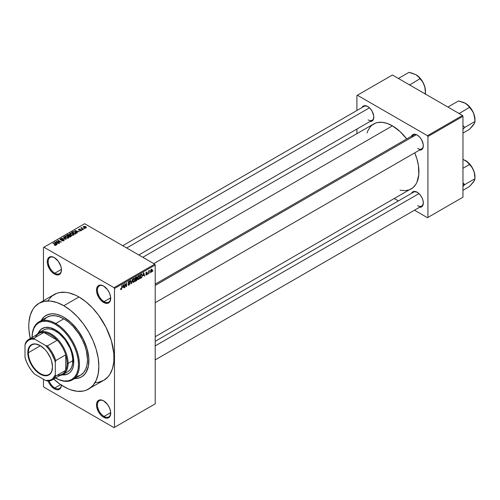 <?xml version="1.0" encoding="UTF-8"?>
<svg xmlns="http://www.w3.org/2000/svg" width="500" height="500" viewBox="0 0 500 500"><rect width="100%" height="100%" fill="white"/><g stroke="black" fill="none" stroke-linecap="round" stroke-linejoin="round"><path stroke-width="0.75" d="M103.837 286.181A9.375 5.412 -120 0 0 97.444 290.269A9.375 5.412 -120 0 0 104.069 301.619L103.594 302.438A10.044 5.8 60 0 1 96.494 290.138A10.044 5.8 60 0 1 103.594 286.038L100.881 285.087L98.575 285.538L97.694 286.269L96.631 288.612L96.631 291.812L98.575 297.137L100.881 300.244L104.981 303.081L107.544 303.331L109.5 302.2L110.156 301.163L110.562 296.656L109.5 293.087L107.544 289.694L103.594 286.038A10.044 5.8 60 0 1 110.7 298.337A10.044 5.8 60 0 1 103.594 302.438L104.069 301.619A9.375 5.412 60 0 1 97.944 293.356A9.375 5.412 60 0 1 99.381 285.844A9.375 5.412 60 0 1 103.837 286.181M103.837 400.988A9.375 5.412 -120 0 0 97.444 405.081A9.375 5.412 -120 0 0 104.069 416.431L103.594 417.25A10.044 5.8 60 0 1 96.494 404.95A10.044 5.8 60 0 1 103.594 400.844L100.881 399.9L99.65 399.95L97.694 401.081L96.631 403.425L96.631 406.625L98.575 411.95L100.881 415.056L103.594 417.25L106.312 418.194L107.544 418.144L109.5 417.013L110.156 415.975L110.562 411.469L109.5 407.9L107.544 404.506L103.594 400.844A10.044 5.8 60 0 1 110.7 413.15A10.044 5.8 60 0 1 103.594 417.25L104.069 416.431A9.375 5.412 60 0 1 97.944 408.169A9.375 5.412 60 0 1 99.381 400.656A9.375 5.412 60 0 1 103.837 400.988M61.444 385.169A10.044 5.8 60 0 1 54.356 388.819L54.831 388A9.375 5.412 -120 0 0 61.4 385.138A9.375 5.412 60 0 1 59.519 388.462A9.375 5.412 60 0 1 54.831 388L60.656 384.637L54.831 388A9.375 5.412 60 0 1 49.106 380.906A9.375 5.412 -120 0 0 54.831 388L54.356 388.819A10.044 5.8 60 0 1 48.125 380.962L49.331 383.519L51.638 386.625L55.744 389.462L57.075 389.762L59.375 389.319L60.919 387.544L61.456 384.719M54.594 257.75A9.375 5.412 -120 0 0 48.2 261.844A9.375 5.412 -120 0 0 54.831 273.188L54.356 274.006A10.044 5.8 60 0 1 47.256 261.706A10.044 5.8 60 0 1 54.356 257.606L51.638 256.663L49.331 257.106L47.794 258.881L47.387 260.188L47.387 263.387L49.331 268.706L51.638 271.812L54.356 274.006L55.744 274.65L58.3 274.906L60.263 273.775L60.919 272.731L61.456 269.906L60.919 266.456L58.3 261.269L54.356 257.606A10.044 5.8 60 0 1 61.456 269.906A10.044 5.8 60 0 1 54.356 274.006L54.831 273.188A9.375 5.412 60 0 1 48.706 264.925A9.375 5.412 60 0 1 50.144 257.413A9.375 5.412 60 0 1 54.594 257.75M155.206 284.137L413.631 134.938A8.037 4.638 60 0 1 417.419 135.206A8.037 4.638 -120 0 0 412.15 137.075M411.488 136.175A8.706 5.025 60 0 1 417.175 135.062L413.756 134.288L412.056 135.262L411.488 136.175M361.962 107.581A8.706 5.025 60 0 1 367.65 106.469L364.231 105.694L362.531 106.675L361.962 107.581M417.175 192.25L413.756 191.469L412.056 192.45L411.488 193.363A8.706 5.025 60 0 1 417.175 192.25L417.175 192.25A8.706 5.025 60 0 1 423.331 202.906L422.863 199.919L421.531 196.844L419.531 194.15L417.175 192.25M61.444 269.369L54.831 273.188L61.444 269.369M110.681 412.612L104.069 416.431L110.681 412.612M110.681 297.8L104.069 301.619L110.681 297.8M41.2 320.581A35.487 20.488 60 0 1 46.081 315.444A35.487 20.488 60 0 1 63.825 317.2L71.106 322.65L77.769 330.131L83.225 338.994L87.006 348.469L88.438 354.731L88.919 360.662L88.438 366.037L87.006 370.65L84.688 374.319L81.569 376.906L77.769 378.319L74.681 378.569L77.769 378.319L81.569 376.906A35.487 20.488 60 0 1 74.681 378.569A35.487 20.488 60 0 0 81.569 376.906L83.225 375.756L85.956 372.612L88.438 366.037L88.8 357.75L87.006 348.469L83.225 338.994L77.769 330.131L71.106 322.65L63.825 317.2A35.487 20.488 60 0 1 87.006 348.469A35.487 20.488 60 0 1 81.569 376.906L81.569 376.906A35.487 20.488 60 0 0 87.006 348.469A35.487 20.488 60 0 0 63.825 317.2L61.363 315.919L63.825 317.2A35.487 20.488 60 0 0 46.081 315.444L49.881 314.031L51.994 313.788L56.537 314.237L61.363 315.919L56.537 314.237L51.994 313.788L47.906 314.587L44.425 316.594L46.081 315.444A35.487 20.488 60 0 0 41.2 320.581L44.425 316.594L41.2 320.581M95.494 382.644L98.444 382.306L103.75 380.337A49.55 28.606 -120 0 0 111.344 340.631A49.55 28.606 -120 0 0 78.975 296.969L63.825 305.719A49.55 28.606 60 0 1 96.194 349.381A49.55 28.606 60 0 1 88.6 389.087A49.55 28.606 60 0 1 63.825 386.631A49.55 28.606 60 0 1 53.712 379.075M142.8 257.281L373.669 123.994A37.5 21.65 -120 0 1 392.413 125.85L400.112 131.613L406.712 138.931A37.5 21.65 -120 0 0 392.413 125.85L153.787 263.619L392.413 125.85L387.244 123.45L382.269 122.319L377.681 122.506L375.594 123.088L371.919 125.206L370.369 126.725L367.919 130.606L367.044 132.931M400.112 190.206L404.913 190.681L409.237 189.844L411.163 188.938A37.5 21.65 -120 0 0 414.744 152.85L416.912 158.894L418.419 165.506L418.8 174.7L416.912 182.325L415.8 184.4L412.912 187.719L155.206 336.712M155.206 341.325L413.631 192.125A8.037 4.638 60 0 1 417.419 192.394M122.737 245.694L364.106 106.344A8.037 4.638 60 0 1 367.894 106.613M155.206 403.856L155.206 264.988L114.488 288.494L114.488 427.362L155.206 403.856L114.012 427.638L43.938 387.181L43.463 386.356L43.463 379.25L43.463 386.356L43.938 387.181L114.012 427.638L155.206 403.856L155.206 264.988L154.731 264.169L114.012 287.675L43.938 247.219L84.656 223.713L154.731 264.169L155.206 264.988L114.488 288.494L114.488 427.362L155.206 403.856M150.125 272.294L149.825 273.012L150.125 272.294M148.919 272.094L148.619 273.712L148.619 270.925L148.919 270.75L148.919 271.194L149.506 270.456L148.919 272.094L149.569 270.481L148.919 271.194L148.919 270.75L148.619 270.925L148.619 273.712L148.619 271.919L148.919 272.094M148.062 273.488L147.756 274.206L148.062 273.488M147.287 273.631L146.512 273.181L147.244 274L146.706 274.85L146.025 274.994L145.819 274.481L146.488 274.587L146.975 273.969L145.919 273.55L146.275 272.275L147.131 272.081L147.244 272.469L146.488 272.506L146.169 273.094L147.113 273.137L147.287 273.631L146.169 273.031L146.556 272.469L147.244 272.469L146.544 272.075L145.863 273.263L146.981 273.875L146.575 274.538L145.819 274.481L146.556 274.95L145.831 274.531L146.556 274.95L147.287 273.631L146.606 273.163M143.081 275.763L143.737 272.7L144.7 275.969L144.388 276.15L144.125 275.163L143.081 275.763L144.125 275.163L144.388 276.15L144.7 275.969L143.737 272.7L143.081 275.763M137.856 279.375L138.719 279.475L137.613 278.837L138.719 279.475L138.012 279.525L137.625 278.875L137.869 276.6L138.65 275.594L139.494 275.544L139.881 276.681L139.662 278.194L138.719 279.475L139.581 278.394L139.881 276.844L139.412 275.487L138.719 275.55L137.556 278.231L138.038 279.538M132.906 282.231L133.769 282.331L132.662 281.694L133.769 282.331L133.062 282.381L132.675 281.731L132.919 279.456L133.7 278.45L134.544 278.4L134.931 279.538L134.713 281.05L133.769 282.331L134.631 281.25L134.931 279.7L134.462 278.344L133.769 278.406L132.606 281.094L133.088 282.394M121.219 289.131L120.856 288.544L120.556 288.769L120.738 289.587L121.206 289.587L120.706 289.55L120.556 288.769L120.856 288.544L121.062 289.175L121.5 288.794L121.888 285.312L121.694 289.05L121.206 289.587L121.888 287.913L121.888 285.312L121.544 288.656L121.219 289.131L120.556 288.888M122.769 287.494L123.425 284.431L124.388 287.7L124.069 287.881L123.812 286.887L122.769 287.494L123.812 286.887L124.069 287.881L124.388 287.7L123.425 284.431L122.769 287.494M125.031 284.262L124.731 287.5L125.05 283.488L126.325 285.825L126.625 282.581L126.625 286.406L126.3 286.594L125.031 284.262L126.3 286.594L126.625 286.406L126.625 282.581L126.325 285.825L125.05 283.488L124.731 283.675L124.731 287.5L125.031 287.325L125.031 284.262M129.981 283.412L129.231 284.938L128.537 285.206L128.106 284.794L128.344 284.119L128.781 284.7L129.637 283.881L129.588 283.281L128.475 283.344L128.144 282.894L128.356 281.831L129.175 281.075L129.662 281.112L129.894 281.788L129 281.606L128.45 282.744L129.725 282.8L129.981 283.412L129.525 282.762L128.525 282.881L129 281.606L129.894 281.788L129.619 281.081L128.988 281.169L128.131 282.712L129.681 283.594L129.069 284.6L128.044 284.344L128.363 285.15L129.044 285.062L128.05 284.488L129.044 285.062L129.981 283.412L129.025 282.856L129.981 283.412M132.406 279.244L131.163 283.788L130.275 280.475L130.581 280.294L131.294 283.263L132.406 279.244L131.294 283.263L130.581 280.294L130.275 280.475L131.163 283.788L131.463 283.619L131.056 283.381L131.463 283.619L132.406 279.244M137.213 279.169L136.762 280.456L135.363 281.363L135.363 277.538L136.906 276.9L136.8 278.469L137.213 279.169L136.8 278.469L137.125 277.481L136.3 276.994L135.363 277.538L135.363 281.363L136.294 280.825L135.906 280.6L136.294 280.825L137.213 279.169L136.25 278.612L137.213 279.169M142.338 275.406L141.862 277.362L140.312 278.506L140.312 274.681L141.831 274L142.338 275.406L141.631 273.988L140.312 274.681L140.312 278.506L141.194 277.994L140.806 277.775L141.194 277.994L142.338 275.406L142.019 275.219L142.338 275.406M152.238 270.2L151.8 271.781L150.844 272.175L150.562 270.95L151 269.637L151.788 269.181L152.2 269.744L152.238 270.2L151.394 269.275L150.556 271.2L151.394 272.156L150.594 271.694L151.394 272.156L152.238 270.2L151.906 270.012L152.238 270.2M152.969 270.65L152.662 271.375L152.969 270.65M43.463 247.494L43.463 300.712L43.463 247.494L43.938 247.219L114.012 287.675L114.488 288.494L114.012 287.675L154.731 264.169L84.656 223.713L43.463 247.494M84.787 228.556L84.012 228.456L84.787 228.556M82.719 229.75L81.944 229.65L82.719 229.75M77.481 232.775L76.756 232.05L77.794 231.45L79.362 231.688L74.769 230.512L77.169 232.956L77.481 232.775L76.756 232.05L77.794 231.45L79.362 231.688L74.769 230.512L77.169 232.956L77.481 232.775M72.038 235.362L73.65 235L73.444 233.906L71.537 233.019L69.781 233.394L70.069 234.519L72.038 235.362L73.425 235.169L73.781 234.375L72.888 233.512L70.025 233.2L69.625 233.769L70.606 234.881L72.038 235.362M67.088 238.225L68.7 237.856L68.494 236.769L66.588 235.875L64.831 236.25L65.119 237.375L67.088 238.225L68.475 238.025L68.831 237.231L67.938 236.375L65.075 236.062L64.675 236.625L65.656 237.738L67.088 238.225M60.294 238.819L60.344 239.838L63.431 239.831L63.388 240.912L63.388 240.512L61.887 240.481L61.887 240.806L61.887 240.481L64.056 240.506L64.031 239.906L63.15 239.45L60.556 239.606L60.894 238.944L61.931 239.069L62.188 238.869L61.756 238.688L60.294 238.819L60.05 239.613L61.169 240.069L63.281 239.762L63.444 240.481L61.631 240.681L63.519 240.863L64.162 240.225L63.725 239.656L60.656 239.675L60.688 239.037L62.188 238.869L60.294 238.819L59.919 239.3M57.169 244.5L56.438 243.781L57.481 243.175L59.05 243.419L54.456 242.244L56.85 244.681L57.169 244.5L56.438 243.781L57.481 243.175L59.05 243.419L54.769 242.056L54.456 242.244L56.85 244.681L57.169 244.5M55.912 245.275L55.487 244.244L55.487 244.606L55.487 244.244L52.938 243.119L55.613 244.713L55.538 245.406L55.538 245.044L54.225 245.056L55.587 245.4L56.106 244.725L53.238 242.944L52.938 243.119L55.644 244.756L54.225 245.056L55.206 245.413L56.175 244.931M59.694 243.044L57.038 241.513L61.288 242.125L57.969 240.212L57.669 240.387L60.325 241.919L56.075 241.306L59.394 243.219L59.694 243.044L57.038 241.513L61.288 242.125L57.969 240.212L57.669 240.387L60.325 241.919L56.075 241.306L59.694 243.044M66.119 239.331L63.75 236.875L63.438 237.056L65.569 239.206L61.619 238.106L66.119 239.331L63.75 236.875L63.438 237.056L65.569 239.206L61.619 238.106L66.119 239.331M70.956 236.544L71.225 235.694L68.925 234.469L66.706 235.169L70.025 237.081L71.394 236.05L69.306 234.631L67.644 234.625L66.706 235.169L70.025 237.081L70.956 236.544M75.856 233.713L76.137 232.731L74.531 231.719L73.119 231.562L71.656 232.306L74.975 234.219L76.319 233.162L75.319 232.087L73.037 231.581L71.656 232.306L74.975 234.219L75.856 233.713M81.263 230.644L81.575 230.2L81.062 229.694L78.95 229.75L79.981 229.137L79.062 229.075L78.444 229.6L79.287 230.156L80.969 229.981L80.938 230.431L79.75 230.619L80.506 230.819L81.263 230.644L81.213 229.769L79.013 229.794L80.138 229.2L78.75 229.206L78.756 229.994L80.969 229.981L80.938 230.431L79.75 230.619L81.263 230.644L81.213 229.769M83.581 229.25L81.894 228.212L81.9 227.537L81.425 227.675L81.556 228.081L80.869 228.031L83.281 229.425L83.581 229.25L81.894 228.212L81.9 227.537L81.556 228.081L80.869 228.031L83.581 229.25M86.1 227.85L85.662 226.625L85.662 227L85.662 226.625L83.6 226.406L83.6 227.331L83.6 226.406L84.012 227.613L86.1 227.85L86.337 227.2L85.45 226.513L83.425 226.544L83.525 227.262L84.719 227.925L85.862 227.95L86.4 227.425M356.906 95.506L356.906 110.5L356.906 95.506L392.413 75.006L462.488 115.463L427.45 135.688L357.375 95.231L427.45 135.688L427.925 136.512L427.925 217.425L462.962 197.194L462.962 116.281L427.925 136.512L427.925 217.425L427.45 217.7L414.462 210.2L427.45 217.7L462.962 197.194L427.45 217.7L462.962 197.194L462.962 116.281L462.488 115.463L462.962 116.281L427.925 136.512L427.45 135.688L462.488 115.463L392.413 75.006L356.906 95.506M356.906 129.056L356.906 133.669L356.906 129.056M398.394 200.919L394.4 198.619L398.394 200.919M419.519 207.281L421.531 206.894L422.294 206.256L423.331 202.906A8.706 5.025 60 0 1 419.519 207.281M369.994 121.5L372.006 121.112L372.769 120.481L373.688 118.45L373.688 115.675L372.006 111.062L370.006 108.369L367.65 106.469A8.706 5.025 60 0 1 373.806 117.131A8.706 5.025 60 0 1 369.994 121.5M419.519 150.094L421.531 149.706L422.294 149.069L423.212 147.037L423.212 144.269L421.531 139.656L419.531 136.962L417.175 135.062A8.706 5.025 60 0 1 423.331 145.725A8.706 5.025 60 0 1 419.519 150.094M423.325 145.438A8.037 4.638 60 0 1 421.669 148.856A8.037 4.638 60 0 1 417.65 148.456A8.037 4.638 -120 0 0 423.325 145.438M373.8 116.85A8.037 4.638 60 0 1 372.144 120.262A8.037 4.638 60 0 1 368.125 119.862A8.037 4.638 -120 0 0 373.8 116.85M423.325 202.625A8.037 4.638 60 0 1 421.669 206.038A8.037 4.638 60 0 1 417.65 205.644A8.037 4.638 -120 0 0 423.325 202.625M53.656 379.019L60.388 384.456L67.256 388.419L70.662 389.8L77.231 391.294L83.287 391.05L86.05 390.281L103.75 380.337L108.106 376.725L109.875 374.338L112.506 368.531L113.844 361.525L113.844 353.594L111.344 340.631L106.062 327.4L98.444 315.025L92.381 307.787L85.812 301.694L78.975 296.969L75.544 295.181L68.806 292.838L65.569 292.306L59.513 292.55L56.75 293.319L51.894 296.125L48.075 300.519M78.975 296.969A49.55 28.606 -120 0 0 54.2 294.519L39.05 303.263A49.55 28.606 60 0 1 63.825 305.719L78.975 296.969M30.281 338.481A49.55 28.606 60 0 1 39.05 303.263L34.694 306.881L32.925 309.262L30.294 315.075L28.956 322.081L28.788 325.944L28.956 330.006L30.294 338.562M88.6 389.087L92.956 385.469L96.194 380.344L98.188 373.906L98.863 366.4L98.188 358.119L96.194 349.381L92.956 340.519L88.6 331.869L83.287 323.775L77.231 316.537L70.662 310.444L63.825 305.719L56.988 302.55L50.419 301.056L44.356 301.3L39.05 303.263M110.694 298.056A9.375 5.412 60 0 1 108.756 302.081A9.375 5.412 60 0 1 104.069 301.619A9.375 5.412 -120 0 0 110.694 298.056M110.694 412.869A9.375 5.412 60 0 1 108.756 416.894A9.375 5.412 60 0 1 104.069 416.431A9.375 5.412 -120 0 0 110.694 412.869M61.456 269.625A9.375 5.412 60 0 1 59.519 273.65A9.375 5.412 60 0 1 54.831 273.188A9.375 5.412 -120 0 0 61.456 269.625M55.613 244.713L55.538 245.044M54.769 242.562L54.769 242.056L54.769 242.562M56.438 244.262L56.438 243.781L56.438 244.262M56.15 243.5L55.469 242.781L55.469 243.275L54.981 242.338L54.981 242.775L54.981 242.338L56.994 243.012L56.15 243.969L54.981 242.338L56.994 243.012L56.15 243.5M56.4 241.488L56.4 241.119L56.4 241.488M57.969 240.556L57.969 240.212L57.969 240.556M57.038 241.863L57.038 241.513L57.038 241.863M63.431 239.831L63.388 240.512M60.656 239.675L60.688 239.037M62.481 239.781L62.481 239.462L62.481 239.781M63.725 240.763L63.725 239.656L63.725 240.763M63.75 237.375L63.75 236.875L63.75 237.375M65.075 237.338L65.075 236.062L65.075 237.338M67.938 236.744L67.938 236.375L67.938 236.744M68.831 237.669L68.831 237.231L68.831 237.669M65.963 237.569L65.462 236.281L66.75 236.181L67.625 236.544L68.081 238.181L68.081 237.8L65.963 237.569L65.963 237.9L65.163 236.694L66.075 236.119L67.531 236.488L68.375 237.306L67.556 237.963L65.963 237.569M65.156 237.406L65.462 236.281M68.381 238.075L68.381 237.375L68.081 237.8M67.644 235.075L67.644 234.625L67.644 235.075M69.306 235.706L69.3 235.113M69.675 235.219L69.306 234.631M70.9 236.575L70.9 235.45L70.575 236.762L70.575 236.312L69.938 236.681L68.775 236.012L68.775 236.356L69.369 235.669L70.6 235.625L70.844 236.106L69.938 237.031L68.775 236.012L69.969 235.463L70.844 236.106M68.388 235.787L67.4 235.219L67.4 235.562L67.919 234.913L69.062 234.831L69.237 235.744L69.237 235.263L68.388 236.137L67.4 235.219L69.062 234.831L69.237 235.263L68.388 235.787M69.062 234.831L69.237 235.263M70.025 234.475L70.025 233.2L70.025 234.475M72.888 233.888L72.888 233.512L72.888 233.888M73.781 234.812L73.781 234.375L73.781 234.812M70.912 234.713L70.412 233.425L71.7 233.325L72.575 233.681L73.031 234.944L73.031 235.325L73.031 234.944L70.912 234.713L70.912 235.037L70.113 233.837L70.856 233.275L72.381 233.575L73.325 234.45L72.506 235.1L70.912 234.713M70.106 234.55L70.412 233.425M72.506 232.269L72.506 231.819L72.506 232.269M73.037 231.962L73.037 231.581L73.037 231.962M75.319 232.45L75.319 232.087L75.319 232.45M74.887 233.825L72.35 232.356L73.375 231.838L75.013 232.256L75.706 232.794L75.431 233.956L75.431 233.512L74.887 234.175L72.35 232.356L73.606 231.819L75.013 232.256L75.706 232.794L74.887 233.825M75.088 230.837L75.088 230.331L75.088 230.837M76.756 232.531L76.756 232.05L76.756 232.531M76.469 231.769L75.788 231.05L75.788 231.544L75.294 230.606L75.294 231.05L75.294 230.606L77.306 231.281L76.469 232.244L75.294 230.606L77.306 231.281L76.469 231.769M80.938 230.775L80.938 230.431L80.938 230.775M80.969 229.981L80.938 230.431M78.75 229.206L78.75 229.994M79.013 229.794L79.106 229.4M79.787 230.113L79.787 229.731L79.787 230.113M82.25 229.825L82.25 229.475L82.25 229.825M81.169 228.206L81.169 227.862L81.169 228.206M81.556 228.431L81.556 228.081L81.556 228.431M81.487 227.625L81.556 228.081M81.894 228.212L81.9 227.887M82.331 228.881L82.331 228.531L82.331 228.881M84.312 228.631L84.312 228.281L84.312 228.631M83.6 226.406L83.3 226.825M84.312 227.438L83.938 226.612L85.388 226.812L85.763 227.644L85.763 227.975L84.312 227.438L84.312 227.769L83.775 226.881L84.306 226.506L85.925 227.431L84.312 227.438M83.775 227.463L83.938 226.612M70.6 235.625L70.894 235.981M73.331 235.212L73.331 234.519L73.031 234.944M75.706 232.794L75.431 233.512M120.738 289.587L121.206 289.587M123.956 287.45L124.388 287.7L123.956 287.45M123.425 286.669L123.812 286.887L123.425 286.669M122.869 286.988L123.075 284.781L123.706 286.5L122.638 286.85L123.706 286.5L123.287 284.906L122.869 286.988M125.675 285.45L126.325 285.825L125.675 285.45M126.006 286.05L126.625 286.406L126.006 286.05M129.069 284.6L128.344 284.119M128.369 283.3L128.931 283.3L128.138 282.844L129.681 283.594M128.906 281.219L129.894 281.788L128.906 281.219M129 281.606L129.594 282.013M128.131 282.656L128.55 282.9M129 282.869L128.525 282.881M130.825 282.525L131.175 282.731L130.825 282.525M130.975 283.081L131.294 283.263L130.975 283.081M134.613 279.519L134.931 279.7L134.613 279.519M133.775 278.85L134.5 279.075L134.012 278.762L133.262 279.381L133.088 281.769L133.769 281.887L132.619 280.756L132.906 280.925L133.775 278.85L133.444 278.663L134.5 279.075L134.631 279.862L133.769 281.887L132.644 281.575M136.881 276.887L136.3 276.994M136.294 277L137.125 277.481L136.294 277M136.188 277.506L135.662 277.812L135.662 278.95L135.363 277.638L136.188 277.506L135.8 277.281L136.825 277.719L135.662 278.95L135.363 278.781L136.762 278.075L136.731 277.381L136.188 277.506L136.825 277.719M136.256 279.056L135.662 279.4L135.662 280.744L135.363 279.225L136.256 279.056L135.869 278.831L136.912 279.35L135.662 280.744L135.363 280.569L136.85 279.756L136.875 279.081L136.256 279.056L136.912 279.35M139.562 276.663L139.881 276.844L139.562 276.663M138.725 275.994L139.45 276.212L138.963 275.906L138.212 276.525L138.038 278.913L138.719 279.031L137.569 277.9L137.856 278.062L138.725 275.994L138.394 275.8L139.45 276.212L139.581 277.006L138.719 279.031L137.594 278.719M141.575 274.475L140.612 274.95L140.612 277.881L140.312 274.775L141.575 274.475L141.125 274.212L141.725 274.513L141.912 276.575L141.156 277.569L140.312 277.712L141.219 277.538L141.894 276.656L141.956 274.856L141.163 274.188M144.275 275.725L144.7 275.969L144.275 275.725M143.737 274.938L144.125 275.163L143.737 274.938M143.188 275.256L143.387 273.05L144.025 274.775L142.95 275.125L144.025 274.775L143.606 273.175L143.188 275.256M145.819 274.481L146.556 274.95M146.575 274.538L146.125 274.256M145.875 273.075L146.906 273.669L145.875 273.075M145.863 273.263L146.613 273.681M147.244 272.469L146.544 272.075M146.556 272.469L146.938 272.688M145.894 272.987L146.213 273.175L145.894 272.994M149.094 270.706L149.481 270.925L149.094 270.706M148.619 271.288L148.975 271.494L148.619 271.288M150.887 272.206L151.394 272.156M151.906 269.225L151.394 269.275M151.387 269.675L150.863 270.856L151.256 271.806L151.838 271.112L151.838 269.794L151.387 269.675L151.931 270.4L151.406 271.756L150.569 270.856L150.856 271.025L151.1 269.513L151.706 269.65M151.406 271.756L150.569 271.481M133.769 281.887L134.544 280.669L134.5 279.075M138.719 279.031L139.494 277.806L139.45 276.212M42.481 328.344A26.113 15.075 -120 0 0 38.694 332.856L40.425 330.112L42.244 328.481A26.113 15.075 60 0 0 38.188 333.206L41.031 329.325L45.044 327.444L49.944 327.594L55.3 329.775A26.113 15.075 60 0 1 72.362 352.788A26.113 15.075 60 0 1 68.356 373.713L66.037 374.475L62.794 374.594A26.113 15.075 -120 0 0 68.594 373.569M68.356 373.713A26.113 15.075 60 0 1 62.237 374.862L67.019 374.338L69.575 372.863L71.588 370.55L72.975 367.488L73.681 363.794L73.412 357.394L71.588 350.444L67.019 341.375L62.369 335.475L58.906 332.262L55.3 329.775A26.113 15.075 60 0 0 42.244 328.481M55.3 377.887L59.831 379.981L64.181 380.969L68.194 380.812L71.706 379.506L74.594 377.113L76.737 373.719L78.056 369.456L78.5 364.487L78.056 359.006L76.737 353.219L74.594 347.35L71.706 341.625L68.194 336.262L64.181 331.469L59.831 327.431L55.3 324.306A32.812 18.944 60 0 0 32.106 337.425A33.481 19.331 60 0 1 39.038 321.825A33.481 19.331 60 0 1 55.775 323.488A33.481 19.331 60 0 1 77.65 352.987A33.481 19.331 60 0 1 72.513 379.819A33.481 19.331 60 0 1 55.775 378.156L55.775 378.156A33.481 19.331 -120 0 0 79.45 364.487A33.481 19.331 -120 0 0 55.775 323.488A33.481 19.331 -120 0 0 32.1 337.156L32.55 332.731L33.869 328.469L36.012 325.075L38.9 322.681L42.413 321.381L46.425 321.219L50.775 322.206L55.3 324.306L55.775 323.488L63.825 318.837A33.481 19.331 -120 0 0 47.088 317.181L50.675 315.85L54.763 315.688L59.206 316.7L63.825 318.837L68.444 322.031L72.881 326.15L78.844 333.713L82.125 339.4L84.7 345.344L86.481 351.319L87.5 359.844L87.044 364.913L85.694 369.263L83.506 372.725L80.562 375.169L76.975 376.5M42.6 330.731L43.725 329.944A24.106 13.919 60 0 1 55.775 331.138A24.106 13.919 60 0 1 71.525 352.381A24.106 13.919 60 0 1 67.831 371.7L63.094 374.431A24.106 13.919 60 0 1 59.938 375.481A24.106 13.919 -120 0 0 68.088 363.394L67.138 363.394A23.438 13.531 60 0 1 65.719 370.325A23.438 13.531 60 0 1 57.281 375.2M44.144 319.625L47.088 317.181L39.038 321.825M72.513 379.819L80.562 375.169A33.481 19.331 -120 0 0 85.694 348.344A33.481 19.331 -120 0 0 63.825 318.837L55.775 323.488L55.3 324.306A32.812 18.944 60 0 1 78.5 364.35A32.812 18.944 60 0 1 55.538 378.019M38.988 332.681A24.106 13.919 60 0 1 57.562 339.137A24.106 13.919 60 0 1 68.088 363.394L72.819 360.662L68.088 363.394A24.106 13.919 -120 0 0 55.663 337.281A24.106 13.919 -120 0 0 36.5 334.888A24.106 13.919 60 0 1 38.988 332.681L44.962 329.363L47.744 328.825L50.825 329.131L54.106 330.269L59.1 333.438L65.244 339.925L69.95 348.069L71.525 352.381L72.737 358.688L72.494 364.312L71.525 367.444L69.95 369.938L67.831 371.7M473.031 125.35L474.338 123.588L475 121.487L474.725 117.425L473.725 113.55A13.475 7.781 -120 0 0 465.469 103.281L468.781 106.213L471.887 110.125L473.725 113.55A13.475 7.781 -120 0 1 475 119.787L473.725 113.55L471.269 108.906L467.938 105.081L463.931 102.519L458.494 100.956L448.188 106.906L448.462 107.362L448.188 106.906L458.494 100.956L465.469 103.281L467.894 105.156L469.5 107.312L459.194 113.556L469.5 107.312L472.894 111.75L474.331 115.444L475 121.487L464.694 127.444L462.962 129.225L464.694 127.444L475 121.487L475 119.787L474.731 122.769L472.906 125.625L469.5 129.319L462.962 133.094L469.5 129.319L474.275 123.581M464.694 127.444L462.962 125.512L464.694 127.444M459.188 113.263L458.4 113.1L459.188 113.263M416.225 134.725L155.206 285.419L416.225 134.725M418.981 193.606L155.206 345.894L418.981 193.606M126.694 247.981L369.456 107.825L126.694 247.981M40.294 345.656A17.075 9.856 -120 0 0 28.363 352.706L27.794 352.706A17.475 10.088 60 0 1 40.15 345.575A17.475 10.088 60 0 1 52.506 366.975L51.569 371.894L50.425 373.7L48.888 374.975L47.019 375.669L42.562 375.231L37.738 372.444L33.288 367.744L31.412 364.888L28.731 358.713L27.794 352.706L28.031 350.062L29.875 345.981L31.412 344.706L33.288 344.012L35.425 343.931L40.15 345.575L44.881 349.387L47.019 351.944L50.425 357.85L51.569 360.975L52.506 366.975A17.475 10.088 60 0 1 40.15 374.113A17.475 10.088 60 0 1 27.794 352.706L28.363 352.706A17.075 9.856 60 0 1 31.9 344.894A17.075 9.856 60 0 1 40.294 345.656M40.431 345.737L28.363 352.706L40.431 345.737M35.419 337.331A23.438 13.531 60 0 1 43.856 332.456A23.438 13.531 60 0 1 57.281 340.206L54 337.088L50.569 334.694L47.138 333.125L43.856 332.456L57.281 340.206A23.438 13.531 60 0 1 65.719 354.825A23.438 13.531 60 0 1 67.138 363.394L66.781 359.225L65.719 354.825L65.719 370.325L66.781 367.15L67.138 363.394L68.088 363.394A24.106 13.919 60 0 1 63.094 374.431M28.906 339.275L38.85 333.531A23.438 13.531 -120 0 1 43.856 332.456L33.913 338.2L34.712 339.206A22.769 13.144 60 0 0 25 344.812L25.475 343.069A23.438 13.531 60 0 1 28.906 339.275A23.438 13.531 60 0 1 33.913 338.2A23.438 13.531 -120 0 0 25.475 343.069L25 344.812L25 357.375L26.556 361.944L28.769 366.413L31.531 370.562L34.712 374.2L45.594 380.481L47.337 380.938A23.438 13.531 -120 0 0 55.775 376.069L55.3 374.869L55.3 362.306L55.775 360.562L65.719 354.825L65.719 370.325L55.775 376.069A23.438 13.531 60 0 1 52.344 379.862A23.438 13.531 60 0 1 47.337 380.938L45.594 380.481L50.213 380.163L52.719 378.719L55.3 374.869L55.3 362.306L54.612 360.025L51.531 353.269L48.769 349.119L45.594 345.487L34.712 339.206L33.913 338.2L43.856 332.456L57.281 340.206L47.337 345.95L45.594 345.487L34.712 339.206L31.531 339.169L28.769 340.125L26.556 342.038L25 344.812L25 357.375A22.769 13.144 60 0 0 34.712 374.2L45.594 380.481A22.769 13.144 60 0 0 55.3 374.869L55.775 376.069L65.719 370.325A23.438 13.531 -120 0 1 62.287 374.125L52.344 379.862M65.719 354.825A23.438 13.531 -120 0 0 57.281 340.206L47.337 345.95A23.438 13.531 60 0 1 55.775 360.562L65.719 354.825M52.506 366.812A17.075 9.856 60 0 1 48.975 374.462A17.075 9.856 60 0 1 35.812 369.894A17.075 9.856 60 0 1 28.363 352.706A17.075 9.856 -120 0 0 40.362 373.581A17.075 9.856 -120 0 0 52.506 366.812M55.775 360.562A23.438 13.531 -120 0 0 47.337 345.95L45.594 345.487A22.769 13.144 60 0 1 55.3 362.306L55.775 360.562M475 176.975A13.475 7.781 -120 0 0 473.725 170.738L474.725 174.613L475 178.675L474.275 172.344L472.206 167.581L467.938 162.269L462.962 159.325L466.8 161.363L469.5 164.5L462.962 168.269L469.5 164.5L471.887 167.312L473.725 170.738L474.725 174.613L475 178.675L464.694 184.631L462.962 186.412L464.694 184.631L462.962 184.631L464.694 184.631L462.962 182.7L464.694 184.631L475 178.675L473.725 181.737L469.5 186.506L462.962 190.281L469.5 186.506L474.275 180.769M465.419 160.444A13.475 7.781 -120 0 1 465.469 160.469L468.781 163.4L471.887 167.312L473.725 170.738A13.475 7.781 -120 0 0 465.469 160.469L465.387 160.425M473.031 182.537L474.338 180.775L475 178.675M425.412 93.488L425.206 94.175L425.412 93.488M415.894 74.662A13.475 7.781 -120 0 1 415.944 74.688L408.969 72.362L398.663 78.319L398.938 78.769L398.663 78.319L408.969 72.362L410.869 72.775L415.944 74.688L418.369 76.562L419.975 78.719L409.663 84.963L419.975 78.719L422.362 81.531L424.2 84.956A13.475 7.781 -120 0 1 425.475 91.194L425.475 92.894L424.438 93.494L425.475 92.894L425.394 89.712L424.2 84.956L425.2 88.831L425.475 92.894L424.806 86.85L422.681 81.8L419.594 77.631L415.944 74.688L419.256 77.619L422.362 81.531L424.2 84.956A13.475 7.781 -120 0 0 415.944 74.688L415.863 74.644M409.663 84.669L408.875 84.513L409.663 84.669M55.675 244.85L55.675 245.381M63.681 240.156L63.681 240.787M60.419 239.363L60.419 239.881M75.825 233.075L75.825 233.731M81.131 230.2L81.131 230.706M78.894 229.644L78.894 230.062M81.8 228.038L81.8 228.569M128.556 284.656L128.044 284.356M129.544 283.25L128.912 282.887M129.412 281.544L128.881 281.238M134.294 278.812L133.681 278.463M136.694 277.35L136.188 277.062M136.75 278.931L136.225 278.631M139.244 275.956L138.631 275.606M146.269 274.587L145.938 274.394M146.825 272.425L146.394 272.175M151.7 269.65L151.237 269.381M470.9 108.375L473.306 112.544M422.869 148.162L155.206 302.694M155.206 359.881L421.669 206.038M138.806 254.975L372.144 120.262M470.9 165.562L473.306 169.731M421.375 79.781L423.781 83.95"/></g></svg>
